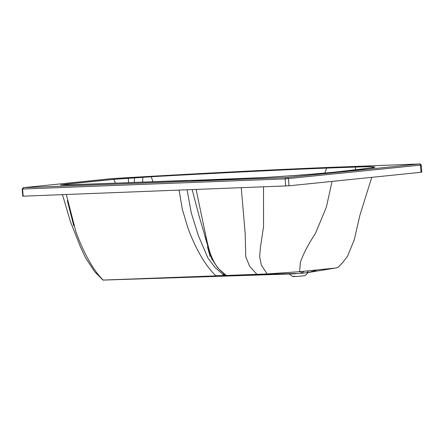 <?xml version="1.0" encoding="UTF-8"?>
<svg xmlns="http://www.w3.org/2000/svg" width="444" height="444" viewBox="0 0 444 444"><rect width="100%" height="100%" fill="white"/><g stroke="black" fill="none" stroke-linecap="round" stroke-linejoin="round"><path stroke-width="0.67" d="M355.233 170.096L355.744 166.983L370.901 166.733L373.726 167.122L372.838 167.593L358.413 169.736L332.556 172.35C309.779 174.42 286.83 176.151 263.697 177.556L191.386 180.447M324.825 173.043L326.662 168.109L355.744 166.983M327.617 168.01L370.313 166.594L374.98 167.094L373.493 167.649L333.122 172.339C312.643 174.242 283.999 176.407 263.175 177.628L194.849 180.558L186.252 180.425L65.179 185.098L60.467 185.004L67.199 184.071L112.954 179.387L151.72 176.695C218.082 172.921 276.717 170.024 327.617 168.01L370.141 166.594L374.986 167.061L373.493 167.649L333.122 172.339C312.643 174.242 283.999 176.407 263.175 177.628L194.849 180.558L186.252 180.425L65.179 185.098L60.467 185.004L67.199 184.071L112.954 179.387L143.373 177.173C213.109 173.166 274.525 170.113 327.617 168.01M292.674 276.529L289.122 273.926M294.822 276.218C288.539 276.851 297.108 276.518 302.947 275.907L305.1 275.596M191.364 180.403L62.26 185.065L61.638 184.982L61.938 184.832L65.19 184.349L113.775 179.354L151.176 176.768C155.594 176.39 279.598 169.719 326.662 168.109M210.101 256.532L207.476 246.803M68.004 184.926L67.976 184.044M134.354 182.367L134.465 177.728M142.646 182.051L142.785 177.25M153.03 181.652L151.176 176.768M224.559 274.231L222.588 274.281M62.482 194.661L70.335 221.351L80.414 246.803L85.481 257.731L94.661 271.717L102.914 280.07L267.094 273.937L299.534 271.695L335.192 268.087L338.073 267.41L342.918 262.254L347.524 256.266L354.223 239.865L359.862 215.451L371.745 177.334M316.605 270.207L308.147 272.522L303.779 273.066L299.534 271.695L300.41 262.321C303.258 253.974 308.264 244.344 315.429 233.427L326.323 207.298L332.062 181.402M267.094 273.937L261.333 265.018L259.662 256.571L260.462 246.958L263.553 226.673L263.514 186.907M299.534 271.695L303.779 273.066L299.894 273.404L256.998 274.431L249.678 266.356L245.732 256.688L245.21 233.766L241.253 187.768M299.894 273.404L226.762 275.624C209.99 265.04 208.164 245.488 204.107 227.644L196.098 189.505M192.197 189.66L198.995 215.706L211.588 258.658L217.749 267.86L226.318 275.602L217.749 267.86L211.588 258.658L205.067 236.819M226.118 275.458L224.187 275.502L215.079 267.51L207.875 257.975L198.285 235.392L191.259 212.804L187.079 189.854M224.109 275.502L215.856 275.702C204.329 264.946 194.3 245.599 187.862 227.811L182.306 209.196L179.104 190.165M290.726 273.959L103.158 280.097C92.186 269.336 82.562 249.922 76.007 232.123L66.317 194.511M295.898 273.693L293.767 273.826C289.022 274.07 287.945 274.009 290.554 273.648M295.038 273.748L285.264 273.992M226.124 275.458L224.187 275.502M225.213 274.753L223.249 274.797L225.213 274.753M23.754 187.646L111.488 178.66L131.269 177.461C204.64 173.166 269.502 169.858 325.846 167.543L419.574 163.964L285.919 177.6L23.754 187.646L22.605 189.011L23.038 188.872M419.697 163.903L420.457 165.124L285.109 178.888L22.605 189.011L23.144 196.176L23.576 196.037M421.8 172.172L421.262 165.007L419.974 163.903M420.701 165.002C421.5 164.979 421.417 165.018 420.457 165.124L420.995 172.294L289.016 185.808L23.144 196.176M22.738 196.165L22.2 188.994L23.304 187.712M421.239 172.167C422.039 172.144 421.961 172.183 420.995 172.294M115.446 183.1L113.775 179.354M128.705 182.589L128.194 178.133M303.713 271.872L302.403 271.462M289.016 185.808L288.478 178.643L287.607 177.478M285.647 186.053L285.109 178.888L285.919 177.6M308.097 271.328L306.66 272.76M223.232 274.781L225.169 274.719M67.327 200.655L73.787 225.841M226.063 275.408L224.126 275.458M308.019 272.555L335.431 268.048M305.095 275.602L308.225 272.488"/></g></svg>
